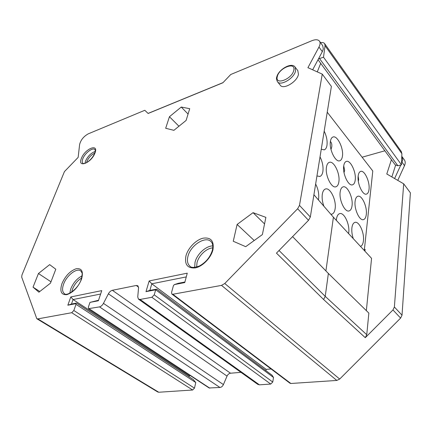 <?xml version="1.0" encoding="UTF-8"?>
<svg xmlns="http://www.w3.org/2000/svg" width="432" height="432" viewBox="0 0 432 432"><rect width="100%" height="100%" fill="white"/><g stroke="black" fill="none" stroke-linecap="round" stroke-linejoin="round"><path stroke-width="0.65" d="M223.015 82.625L148.079 113.416M320.587 42.703C322.547 42.309 323.908 42.638 324.664 43.686L325.042 45.743L323.509 57.218L318.481 58.876M319.653 58.741L397.888 165.769L395.237 164.905L391.419 159.705L386.791 173.983L403.699 183.827L394.384 307.006L392.953 309.949L365.283 337.684L366.752 334.714L325.231 296.357L328.369 273.461L292.594 236.617M317.277 71.879L320.701 63.353L318.033 59.719M320.701 63.358L391.419 159.705M328.369 273.461L368.852 313.097L366.752 334.714M313.918 194.735L333.407 217.215L371.563 258.341L366.352 310.646M327.235 112.196L372.789 171.002L364.387 249.523L365.126 249.377L364.932 251.197M362.108 157.216L384.869 150.79M391.862 176.931L395.599 165.251M397.888 165.769L401.474 164.824L401.89 153.668L401.236 151.438M171.952 294.127L289.915 383.189L290.876 383.486L336.814 380.441L339.687 379.064L400.621 318.092L402.025 315.182L410.4 192.856L403.699 183.827M397.769 180.376L404.498 165.65C405.459 163.442 405.443 161.563 404.449 160.002L404.32 159.824M36.92 318.794L157.734 391.981L158.776 392.245L192.645 389.999L194.47 388.141L195.777 382.536L193.244 379.512L76.518 303.07L71.458 304.058L73.067 299.538L189.211 375.781L190.431 375.678M88.614 308.702L209.131 387.974L219.942 387.477C221.432 387.266 222.593 386.305 223.42 384.588L227.038 376.105C227.853 374.409 229.014 373.442 230.515 373.216L240.964 372.357M138.607 299.225L257.731 384.334L259.405 384.826L270.74 384.064L272.749 382.039L273.526 377.476L272.036 375.197M279.029 250.495L325.231 296.357L323.595 299.511L276.458 253.13L308.524 220.32L310.327 216.999L331.393 86.427L322.256 74.12L299.484 205.389L297.626 208.753L224.759 283.511L221.524 285.385L172.816 294.268L171.855 294.057L171.569 292.437L173.443 285.568L174.409 284.575L184.772 282.571L187.25 273.17L149.159 280.946L145.994 291.643L155.682 289.786L154.229 294.84L151.87 297.286L140.087 299.446L138.44 299.106L137.749 296.957L138.548 287.831L137.9 285.784L136.258 285.466L112.347 290.293C110.797 290.714 109.48 291.886 108.4 293.809L103.464 303.372C102.368 305.316 101.05 306.488 99.511 306.887L88.544 308.659L88.371 307.082L89.98 302.378L98.539 300.256M184.918 282.015L178.362 283.289L174.409 284.575M186.262 276.907L151.799 283.797L266.155 369.371L271.069 368.966M149.159 280.946L151.799 283.797L149.877 290.385L156.708 289.165L155.682 289.786L273.526 377.476M265.928 370.645L266.155 369.371M100.624 294.03L73.067 299.538L70.81 296.935L67.829 305.213L75.708 303.685L76.01 304.344L195.777 382.536M188.984 376.72L189.211 375.781M75.708 303.685L76.518 303.07M76.01 304.344L73.829 310.505L71.717 312.709L37.795 318.892L36.812 318.73L21.686 277.106L21.962 274.973L64.433 171.612L78.154 157.372L79.623 144.445C80.822 139.909 83.716 136.366 88.306 133.817L144.79 110.295L148.138 113.47L222.88 82.771L230.753 74.498L311.839 40.732C315.56 39.28 318.13 39.452 319.545 41.245C320.425 42.671 320.236 44.604 318.978 47.034L307.924 67.678L322.256 74.12M364.657 250.9L364.759 249.939L364.387 249.523M342.419 156.265C343.796 148.376 337.241 134.962 332.905 137.036C331.636 137.549 330.809 138.974 330.421 141.318C328.914 149.218 335.605 162.826 339.86 160.742C341.199 160.223 342.052 158.728 342.419 156.265M369.02 189.41C370.073 181.883 364.441 169.733 360.596 171.418C359.321 171.887 358.522 173.383 358.182 175.905C357.032 183.438 362.767 195.772 366.552 194.076C367.88 193.595 368.707 192.04 369.02 189.41M321.257 149.256L324.308 149.818C325.685 149.267 326.57 147.771 326.975 145.336C327.505 140.794 326.57 136.064 324.178 131.139M355.212 180.095C356.422 172.319 350.368 159.592 346.243 161.444C344.93 161.946 344.093 163.447 343.721 165.947C342.392 173.729 348.559 186.651 352.62 184.788C353.997 184.28 354.861 182.714 355.212 180.095M338.866 181.829C340.281 173.659 333.769 160.331 329.243 162.367C327.829 162.907 326.905 164.479 326.473 167.071C324.929 175.246 331.565 188.779 336.01 186.743C337.505 186.192 338.456 184.55 338.866 181.829M366.293 214.493C367.362 206.728 361.789 194.654 357.799 196.29C356.389 196.787 355.498 198.423 355.126 201.199C353.948 208.969 359.624 221.238 363.555 219.591C365.029 219.083 365.942 217.388 366.293 214.493M316.948 175.975L319.901 176.434C321.44 175.846 322.439 174.199 322.888 171.499C323.449 166.725 322.493 161.854 320.026 156.881M352.042 205.772C353.284 197.732 347.29 185.085 342.997 186.894C341.539 187.423 340.605 189.065 340.189 191.83C338.828 199.87 344.936 212.722 349.164 210.913C350.692 210.373 351.653 208.661 352.042 205.772M330.836 214.25L331.933 214.142C333.601 213.559 334.665 211.756 335.124 208.732C336.571 200.281 330.129 187.045 325.409 189.022C323.827 189.594 322.796 191.322 322.31 194.206C321.818 197.969 322.348 201.982 323.903 206.253M360.472 246.386C362.059 245.813 363.047 243.961 363.425 240.829C364.522 232.816 359.019 220.822 354.877 222.404C353.317 222.923 352.328 224.716 351.913 227.772C351.556 231.196 352.01 234.814 353.273 238.631M318.422 199.924L318.578 199.076C319.172 194.054 318.2 189.038 315.652 184.021M348.592 233.582L348.716 232.767C349.985 224.462 344.066 211.907 339.601 213.651C337.981 214.207 336.933 216.016 336.469 219.078L336.344 220.385M364.759 249.939L365.072 249.88M325.912 270.934L333.407 217.215M312.66 69.806L322.315 51.662L323.32 48.908L322.742 45.716M89.98 302.378L98.366 300.769L101.768 290.617L70.81 296.935M49.658 264.632L38.448 273.515L33.037 287.15L38.912 292.199L50.474 283.154L55.804 269.228L49.658 264.632M253.06 212.663L237.109 224.462L233.264 241.256L245.705 246.677L262.381 234.581L265.88 217.361L253.06 212.663L264.546 223.922M181.256 107.044L169.436 116.726L165.683 128.277L173.902 130.324L186.116 120.425L189.713 108.691L181.256 107.044L188.066 114.059M277.56 81.837L280.265 85.18C283.198 90.137 297.373 81.745 298.458 74.272L297.799 70.621M401.792 156.298L402.77 159.7L401.522 163.453M400.815 164.997L394.605 178.529M145.994 291.643L149.877 290.385M67.829 305.213L71.458 304.058M50.992 281.794L38.448 273.515M39.814 291.492L33.037 287.15M254.21 240.511L237.109 224.462M178.945 126.236L169.436 116.726M331.004 149.488L331.749 146.875C332.035 144.445 331.587 142.641 330.399 141.469M358.322 181.192L358.663 179.599L358.155 176.143M344.029 172.654L344.639 170.332L343.726 165.888M401.474 164.824L323.509 57.218M394.384 307.006L402.025 315.182M400.621 318.092L392.953 309.949M224.759 283.511L339.687 379.064M308.524 220.32L297.626 208.753M323.595 299.511L365.283 337.684M336.814 380.441L221.524 285.385M172.816 294.268L290.876 383.486M154.229 294.84L272.749 382.039M270.74 384.064L151.87 297.286M140.087 299.446L259.405 384.826M138.548 287.14L136.258 285.466M112.347 290.293L230.515 373.216M227.038 376.105L108.4 293.809M103.464 303.372L223.42 384.588M219.942 387.477L99.511 306.887M89.186 308.777L209.795 388.157M73.829 310.505L194.47 388.141M192.645 389.999L71.717 312.709M37.795 318.892L158.776 392.245M322.315 51.662L318.978 47.034M61.911 283.716C59.589 291.368 61.214 295.018 66.787 294.673C73.084 292.556 77.987 287.437 81.491 279.315C83.624 271.598 81.875 268.067 76.248 268.715C70.135 270.902 65.356 275.902 61.911 283.716M185.965 255.825C184.361 264.541 187.499 268.558 195.372 267.889C202.651 266.447 211.043 257.812 212.949 249.755C214.223 240.964 210.913 237.109 203.018 238.194C195.89 239.873 188.033 248.011 185.965 255.825M81.416 158.344C77.02 168.475 91.276 163.156 94.937 153.106C99.063 142.992 84.974 148.646 81.416 158.344M404.498 165.65L402.062 162.281M299.484 205.389L310.327 216.999M295.142 67.176L295.504 71.215C293.782 78.683 280.211 86.395 277.403 81.648C276.458 79.396 276.226 77.944 276.696 77.285C278.1 69.617 291.865 61.668 295.142 67.176L297.945 70.805M277.279 76.675C278.77 68.105 295.915 61.177 293.792 70.178C292.286 79.04 274.811 85.73 277.279 76.675M64.676 293.803L64.303 293.56C66.366 296.86 78.278 289.067 81.178 279.526C82.204 275.157 82.436 272.878 81.875 272.695L80.843 271.015C76.945 267.467 66.62 275.4 63.607 284.143L63.293 285.05C62.084 289.111 62.419 291.946 64.303 293.56L64.681 293.809M69.795 293.193L70.756 288.911C73.278 282.771 77.047 278.424 82.064 275.87M71.707 292.048L72.436 289.332C74.434 284.326 77.506 280.552 81.653 278.008M190.204 266.366L189.648 265.912C190.895 267.84 194.125 267.872 199.341 266.015C205.897 262.424 210.249 257.143 212.393 250.171C213.203 246.1 212.755 243.27 211.048 241.666C205.562 235.591 190.485 245.311 187.958 256.322L187.715 257.353C187.013 261.101 187.655 263.957 189.648 265.912L190.22 266.377M194.665 267.37L195.048 262.181C196.96 254.151 205.951 245.873 212.792 245.905M196.63 267.019L197.014 262.672C198.709 255.523 206.588 248.114 212.776 247.898M82.598 159.376C82.031 161.201 82.129 162.497 82.895 163.264L82.895 163.264C83.452 163.247 82.528 164.29 86.416 162.751C90.115 160.493 92.869 157.361 94.673 153.344C95.85 149.072 94.878 150.201 94.894 149.575C92.75 147.118 84.888 153.106 82.841 158.701L82.598 159.376M84.964 163.366L85.552 160.974C87.907 156.082 91.12 152.912 95.191 151.47M86.567 162.67L86.972 161.33C88.765 157.469 91.357 154.742 94.743 153.155M401.89 153.668L325.042 45.743M272.176 375.305L156.708 289.165M331.598 214.223L331.933 214.142M319.545 41.245L322.855 45.878M404.449 160.002L402.03 156.622M324.032 149.899L324.308 149.818M335.718 186.818L336.01 186.743M319.583 176.521L319.901 176.434M348.878 210.978L349.164 210.913M401.333 151.567L324.664 43.686"/></g></svg>
